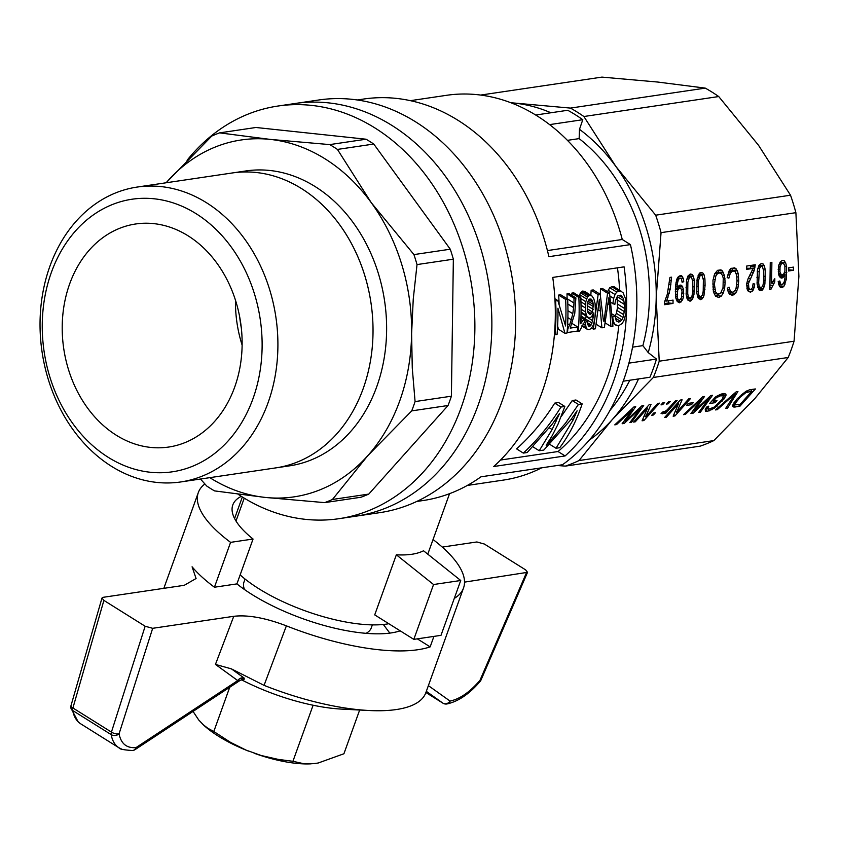 <?xml version="1.0" encoding="UTF-8"?>
<svg xmlns="http://www.w3.org/2000/svg" width="841" height="841" viewBox="0 0 841 841"><rect width="100%" height="100%" fill="white"/><g stroke="black" fill="none" stroke-linecap="round" stroke-linejoin="round"><path stroke-width="1.26" d="M241.367 679.717A101.467 34.649 19.8 0 0 341.698 709.11L369.031 710.508A140.931 48.126 19.8 0 0 425.83 692.7L463.517 588.017A140.931 48.126 19.8 0 0 433.041 539.533M204.878 483.953A140.931 48.126 19.8 0 0 198.329 492.542A140.931 48.126 19.8 0 0 230.581 542.361L253.057 539.028A104.284 35.616 -160.2 0 1 232.799 504.947A104.284 35.616 -160.2 0 1 241.304 496.337M454.287 598.414A140.931 48.126 19.8 0 0 463.517 588.017M103.895 600.4L72.915 707.985A5.635 2.26 -163.9 0 1 71.043 705.483A5.635 5.635 0 0 0 70.928 708.122A5.635 4.226 -11 0 0 72.673 710.498A5.635 2.849 -57.9 0 1 72.915 707.985L111.433 732.101L145.146 626.24L103.895 600.4L101.982 598.035L103.18 597.31L184.263 585.304L196.079 578.503L192.084 566.802A140.931 48.126 19.8 0 0 214.434 587.228L230.581 542.361M417.325 638.845L430.15 646.876A140.931 48.126 -160.2 0 1 286.382 625.851L264.063 685.362A140.931 48.126 19.8 0 0 369.031 710.508M430.15 646.876L433.924 636.385M214.434 587.228L236.91 583.896A104.284 35.616 19.8 0 0 391.076 632.937A104.284 35.616 19.8 0 0 400.169 630.824M236.91 583.896L253.057 539.028M234.586 518.529L242.334 496.989M464.516 582.13L527.528 572.322L525.646 569.883L484.384 544.043L476.868 541.961L442.25 547.092M428.374 685.636L450.051 701.079A5.635 4.888 125.5 0 1 442.892 703.15A5.635 2.849 122.1 0 0 442.965 703.192A5.635 5.635 0 0 0 446.96 703.959L446.96 703.959A5.635 4.426 -100.2 0 0 450.051 701.079C459.88 699.008 469.846 692.111 479.959 680.369A5.635 1.177 40.1 0 1 480.179 681.347A5.635 5.635 0 0 0 481.041 679.948A5.635 1.566 -156.6 0 1 479.959 680.369L526.361 572.963M264.063 685.362L231.401 668.868L244.353 678.214A5.635 4.888 125.4 0 0 237.74 680.579L215.443 664.411L231.401 668.868M145.146 626.24L152.673 628.311L119.075 733.825A5.635 2.355 -162.3 0 1 111.433 732.101A5.635 2.849 122.1 0 0 111.191 734.624L72.673 710.498C73.924 716.753 76.626 721.21 80.778 723.87L118.938 747.775C114.87 745.158 112.284 740.774 111.191 734.624A5.635 4.289 -9.6 0 0 119.075 733.825C121.041 743.77 126.697 748.364 136.032 747.586A5.635 4.52 83.5 0 1 132.573 750.529L132.573 750.529A5.635 5.635 0 0 0 135.033 749.636A5.635 3.217 -123.4 0 0 136.032 747.586L237.74 680.579L240.379 680.232L135.033 749.636M121.63 749.089L118.991 747.807M286.382 625.851C265.462 617.872 247.927 614.687 233.766 616.306L152.673 628.311M229.73 687.244L213.803 731.502L230.518 742.351L246.15 750.14L261.246 755.512L278.203 759.381L292.92 761.305L303.18 763.575L313.041 763.702L318.171 763.018L343.916 753.757L359.654 710.035M292.92 761.305L313.104 705.242M254.119 753.231A73.346 25.051 19.8 0 0 311.012 763.838A73.346 25.051 19.8 0 0 311.202 763.828M193.052 711.412L198.676 719.917L203.753 725.226A73.346 25.051 19.8 0 0 248.452 751.097M202.87 724.406L207.822 728.274L213.803 731.502M242.124 345.104A112.747 89.398 81.6 0 1 235.48 300.258M116.279 435.218A112.747 89.398 81.6 0 1 62.781 315.343A112.747 89.398 81.6 0 1 135.653 223.99A112.747 89.398 81.6 0 1 240.61 322.418A112.747 89.398 81.6 0 1 168.694 447.044A112.747 89.398 81.6 0 1 116.279 435.218M268.037 402.818A149.046 118.192 81.6 0 1 180.804 481.946A149.046 118.192 81.6 0 1 42.05 351.822A149.046 118.192 81.6 0 1 137.125 187.07A149.046 118.192 81.6 0 1 252.006 250.092A149.046 118.192 81.6 0 1 268.037 402.818M252.994 398.655A137.777 109.256 81.6 0 1 63.779 409.462A137.777 109.256 81.6 0 1 139.753 198.434A137.777 109.256 81.6 0 1 252.994 398.655M363.154 388.721A149.046 118.192 81.6 0 1 275.932 467.859A149.057 118.203 -98.4 0 0 371.018 303.096A149.057 118.203 -98.4 0 0 232.253 172.973A149.046 118.192 81.6 0 1 347.133 236.006A149.046 118.192 81.6 0 1 363.154 388.721M274.912 468.006A149.057 118.203 -98.4 0 0 275.932 467.869L180.804 481.946M137.125 187.07L232.253 172.973A149.057 118.203 -98.4 0 0 231.233 173.13M275.932 467.869L289.525 465.851A149.057 118.203 -98.4 0 0 384.61 301.089A149.057 118.203 -98.4 0 0 245.845 170.954L232.253 172.973M209.819 477.656A180.384 143.044 -98.4 0 0 265.136 497.42A180.384 143.044 -98.4 0 0 367.654 455.822A180.384 143.044 -98.4 0 0 411.606 333.74A180.384 143.044 -98.4 0 0 371.249 202.66A180.384 143.044 -98.4 0 0 270.224 139.396A180.384 143.044 -98.4 0 0 167.716 180.983A180.384 143.044 -98.4 0 0 166.14 182.77M324.647 502.624L360.978 497.241A193.146 153.157 -98.4 0 0 368.789 494.077L448.053 405.499A193.146 153.157 -98.4 0 0 451.396 396.195L453.352 259.196A193.146 153.157 -98.4 0 0 450.271 249.209L373.761 144.042A193.146 153.157 -98.4 0 0 366.066 139.217L329.746 144.599A193.146 153.157 81.6 0 1 337.441 149.425L371.249 202.66L413.94 254.592A193.146 153.157 81.6 0 1 417.02 264.579L413.246 299.144L411.606 333.74L412.269 368.001L415.076 401.577A193.146 153.157 81.6 0 1 411.722 410.881L367.654 455.822L332.458 499.459A193.146 153.157 81.6 0 1 324.647 502.624L265.136 497.42L214.497 490.892A193.146 153.157 81.6 0 1 206.802 486.077L200.463 479.034M366.066 139.217L255.927 127.485L219.596 132.867L270.224 139.396L329.746 144.599M166.119 182.77L211.785 136.042A193.146 153.157 81.6 0 1 219.596 132.867M453.352 259.196L417.02 264.579M450.271 249.209L413.94 254.592M448.053 405.499L411.722 410.881M451.396 396.195L415.076 401.577M368.789 494.077L332.458 499.459M373.761 144.042L337.441 149.425M187.049 160.326A208.568 165.393 81.6 0 1 277.887 106.05A208.568 165.393 81.6 0 1 472.064 288.137A208.568 165.393 81.6 0 1 339.007 518.687A208.568 165.393 81.6 0 1 242.05 496.81A208.568 165.393 81.6 0 1 238.045 494.224M277.887 106.05L294.876 103.527A208.568 165.393 81.6 0 1 489.041 285.614A208.568 165.393 81.6 0 1 355.995 516.174A208.568 165.393 -98.4 0 0 489.041 285.614A208.568 165.393 -98.4 0 0 294.876 103.527L318.655 100.005A208.568 165.393 -98.4 0 1 512.831 282.092A208.568 165.393 -98.4 0 1 379.775 512.653L339.007 518.687M357.267 99.984L363.648 99.038A202.933 160.925 -98.4 0 1 548.9 256.684L630.435 244.605A202.933 160.925 81.6 0 1 562.492 464.737L480.957 476.815A202.933 160.925 -98.4 0 1 423.118 500.532L416.737 501.478M630.435 244.605L622.266 239.485A194.481 154.218 81.6 0 0 544.495 120.841A194.481 154.218 81.6 0 0 446.424 95.327L410.355 100.668M541.657 467.827A194.481 154.218 81.6 0 1 503.412 480.085L467.354 485.436M589.31 440.116A180.384 143.044 -98.4 0 0 612.259 419.596L578.997 460.563A191.664 151.979 81.6 0 1 565.341 466.114L700.175 446.14A191.664 151.979 -98.4 0 0 713.83 440.6L754.945 398.455L788.206 357.488A191.664 151.979 -98.4 0 0 794.062 341.225L798.897 276.374L795.891 212.678L661.047 232.652L656.211 297.504L659.218 361.199A191.664 151.979 81.6 0 1 653.362 377.462L612.259 419.596A180.384 143.044 -98.4 0 0 638.54 378.934M567.423 140.352L579.134 138.618A171.932 136.337 81.6 0 1 642.871 345.63L648.232 352.6A180.384 143.044 -98.4 0 0 656.211 297.504A180.384 143.044 -98.4 0 0 615.854 166.434L655.675 215.191A191.664 151.979 81.6 0 1 661.047 232.652M510.834 102.728L570.429 108.09A191.664 151.979 81.6 0 1 583.885 116.51L615.854 166.434A180.384 143.044 -98.4 0 0 579.491 129.335L579.134 138.618M579.491 129.335A2676.451 1586.725 -81.8 0 1 582.792 119.706L549.615 124.615M582.792 119.706A188.847 149.751 81.6 0 0 567.738 110.276L535.696 115.017M632.569 347.154L642.871 345.63M629.825 380.227A171.932 136.337 81.6 0 1 609.967 410.397M628.9 363.144L656.485 359.054A2676.451 1333.5 -140 0 1 648.232 352.6M656.485 359.054A188.847 149.751 81.6 0 1 649.935 377.252L623.234 381.204M565.341 466.114L557.32 465.504M795.891 212.678A191.664 151.979 -98.4 0 0 790.519 195.217L655.675 215.191M794.062 341.225L659.218 361.199M788.206 357.488L653.362 377.462M713.83 440.6L578.997 460.563M739.838 406.329L734.151 407.076L732.469 406.108L736.727 399.296L746.03 391.265L749.604 389.804L755.397 388.941L739.838 406.329L738.671 404.721M645.646 416.905L657.715 403.407L659.428 403.154L643.88 420.542L642.082 420.805L647.486 408.2L635.312 421.804L633.599 422.056L649.157 404.679L651.029 404.405L645.646 416.905L644.458 415.275M688.306 403.375L693.278 402.639L691.439 404.689L686.466 405.425L688.306 403.375M664.726 402.376L662.697 404.637L660.994 404.889L663.023 402.629L664.726 402.376M705.736 408.474L706.682 407.023L708.816 406.14L707.796 408.074L708.564 409.273L714.408 407.002L722.125 399.486L723.502 395.817L720.39 395.817L716.175 397.846L713.179 401.189L717.005 400.621L715.176 402.671L709.625 403.491L715.428 397.015L717.972 395.512L723.302 393.504L725.846 394.072L726.067 395.154L724.048 398.928L714.377 408.221L707.344 411.417L705.399 411.144L705.736 408.474M678.55 403.606L666.377 417.21L664.663 417.462L680.222 400.074L682.093 399.801L676.711 412.3L688.779 398.813L690.493 398.55L674.945 415.938L673.147 416.2L678.55 403.606L677.888 402.681M707.05 401.157L709.573 397.793L693.047 413.257L690.924 413.572L701.499 398.981L685.373 414.392L683.586 414.655L702.729 396.742L704.516 396.479L693.993 411.238L710.803 395.543L712.506 395.291L700.385 412.174L698.671 412.426L707.05 401.157M653.741 412.994L655.454 412.731L653.425 415.002L651.712 415.254L653.741 412.994M628.648 413.057L616.558 424.589L614.771 424.852L633.914 406.939L635.701 406.666L625.178 421.436L641.977 405.74L643.691 405.488L631.559 422.361L629.856 422.613L640.758 407.98L624.222 423.454L622.109 423.759L632.684 409.178L628.648 413.057L628.132 412.342M733.531 396.3L735.391 393.588L717.257 409.672L715.46 409.935L736.232 391.78L737.946 391.528L727.528 408.148L725.657 408.421L733.531 396.3M667.134 409.882L675.491 400.779L677.121 400.537L665.82 413.173L664.432 413.373L666.177 411.428L662.866 413.698L661.068 413.499L663.381 411.47L664.8 411.543L667.134 409.882M666.45 404.079L668.479 401.819L670.193 401.567L668.164 403.827L666.45 404.079M790.519 195.217L758.54 145.304L718.729 96.547A191.664 151.979 -98.4 0 0 705.273 88.116L657.525 82.029L601.925 77.109L480.653 95.065M705.273 88.116L570.429 108.09M718.729 96.547L583.885 116.51M550.929 112.768A180.384 143.044 -98.4 0 0 514.839 103.159A180.384 143.044 -98.4 0 0 511.076 102.823M500.542 460.038L558.046 451.522A194.481 154.218 81.6 0 0 618.755 325.803M617.452 267.827A194.481 154.218 81.6 0 1 619.607 290.156M554.892 298.734L557.846 300.584L555.659 300.91A202.933 160.925 81.6 0 1 555.049 334.771L557.047 334.476A202.933 160.925 81.6 0 0 557.919 308.216L564.942 333.309L558.445 329.241L557.625 326.003M557.846 300.584L565.562 325.961A202.933 160.925 81.6 0 0 565.646 299.428L558.655 295.054A194.481 154.218 81.6 0 1 559.107 304.263M558.655 295.054L560.653 294.749L567.643 299.133A202.933 160.925 81.6 0 1 567.034 333.004L564.942 333.309M615.002 316.016L616.4 313.336L617.536 307.354L617.084 296.862M607.591 291.701L609.725 287.706L611.87 286.718L614.277 286.813L623.055 292.689L625.63 299.049L626.04 312.905L623.917 320.568L622.203 323.428L618.314 326.003L612.795 323.312M549.078 442.334L565.572 423.128L578.45 404.437L582.161 403.89C576.674 420.5 569.199 435.102 559.728 447.706L556.017 448.253L573.131 419.985L577.105 410.786L570.818 419.796L543.822 450.061L539.228 450.744L552.095 429.541L559.612 413.373L552.474 423.832L527.212 452.521L523.333 453.099L516.574 448.863C531.165 435.785 543.885 420.532 554.734 403.133L558.624 402.555L564.847 406.455L558.046 424.106L552.148 435.754L546.187 445.278L549.078 442.334L548.479 441.956M561.262 416.505L572.227 400.547L575.938 399.99L582.161 403.89M584.905 320.179L586.135 316.395M587.922 317.52L586.471 315.449L585.599 312.011L585.799 301.709L587.438 297.083L588.542 296.032L589.751 295.412L591.98 295.969L593.82 298.776L595.092 303.58L595.386 311.191L594.755 319.391L593.178 325.32L591.339 328.4L588.973 329.746L587.407 329.388L586.209 327.958L585.168 322.24L587.092 321.546L588.416 326.024L590.308 325.951L592.705 320.715L593.452 312.947L591.749 316.542L589.604 318.098L581.036 313.01M579.207 296.221L580.469 292.721L582.76 291.028L585 291.596L591.98 295.969M578.85 297.472L580.753 297.188A202.933 160.925 81.6 0 1 580.668 323.732L584.6 318.213A202.933 160.925 81.6 0 1 584.432 322.145L579.47 331.154L578.24 331.343A202.933 160.925 81.6 0 0 578.85 297.472L571.859 293.099A194.481 154.218 81.6 0 1 572.006 295.475M571.859 293.099L573.762 292.815L580.753 297.188M609.567 304.652L608.779 297.861L604.364 327.475L601.893 327.832L599.36 299.259L595.417 328.799L593.326 329.104L598.13 294.613L600.222 294.308L600.558 288.841L602.555 288.547L609.536 292.92L612.921 326.203L610.923 326.497L609.567 304.652L608.211 303.801M590.845 295.254L591.139 290.24L593.231 289.924L600.222 294.308L603.439 320.957M567.097 298.786L567.013 293.814L568.915 293.53L575.896 297.903L574.76 313.409L570.209 328.116L577.725 327.002L572.08 323.47M565.11 455.938L493.762 466.513A202.933 160.925 -98.4 0 0 552.747 277.414L624.085 266.849A202.933 160.925 81.6 0 1 565.11 455.938L558.046 451.522M547.417 250.576L622.266 239.485M567.36 328.81L567.791 329.083A202.933 160.925 81.6 0 1 567.517 332.531L567.097 332.258M577.725 327.002A202.933 160.925 81.6 0 1 577.41 331.06L567.517 332.531M567.791 329.083L569.557 324.962L567.654 323.774M569.557 324.962L571.302 319.769L567.875 317.635M571.302 319.769L572.763 313.704L567.948 310.686M572.763 313.704L573.625 307.617L567.833 304M573.625 307.617L574.004 303.023L567.097 298.692M574.004 303.023L573.993 298.187L567.013 293.814M573.993 298.187L575.896 297.903M555.659 300.91L554.986 300.489M555.049 334.771L554.44 334.392M565.646 299.428L567.643 299.133M616.295 325.499L612.774 322.702M614.729 323.932L612.647 320.463M613.625 321.083L612.395 316.794M612.91 317.11L614.95 315.785L612.185 314.05M614.95 315.785L616.274 320.894L618.724 322.135L616.148 320.526M618.724 322.135L620.385 321.294L615.444 318.192M620.385 321.294L621.804 319.864L615.244 315.764M621.804 319.864L622.981 317.456L616.4 313.336M622.981 317.456L623.696 314.692L617.084 310.55M623.696 314.692L624.201 311.527L617.536 307.354M624.201 311.527L624.379 308.374L617.672 304.179M624.379 308.374L624.327 304.379L617.578 300.142M624.327 304.379L623.843 300.826L617.21 296.663M623.843 300.826L623.139 298.124L618.818 295.422M623.139 298.124L620.248 295.212M622.046 296.337L620.763 295.223L617.725 295.885L615.454 300.563L614.824 304.505L610.955 302.571M612.826 303.738L613.699 298.439L610.051 296.169M613.699 298.439L615.002 294.539L608.054 290.187M615.002 294.539L616.716 292.079L609.725 287.706M616.716 292.079L618.871 291.102L611.87 286.718M618.871 291.102L621.268 291.186M556.132 421.183L554.881 420.395M523.333 453.099C537.672 439.769 550.214 424.411 560.958 407.033L554.734 403.133M560.958 407.033L564.847 406.455M551.107 440.169L549.982 439.465M578.45 404.437L572.227 400.547M556.017 448.253L549.762 444.342M573.131 419.985L571.46 418.944M575.265 415.412L574.382 414.855M539.228 450.744L533.005 446.844M552.095 429.541L549.436 427.88M585.168 322.24L584.442 321.798M585.536 325.446L583.023 323.869M593.231 317.351L591.801 316.458M586.471 315.449L581.047 312.053M585.599 312.011L581.057 309.173M585.231 307.827L581.015 305.188M585.378 304.579L580.942 301.803M585.799 301.709L580.816 298.587M586.566 298.975L579.617 294.623M587.438 297.083L580.469 292.721M588.542 296.032L581.552 291.659M589.751 295.412L582.76 291.028M587.407 329.388L581.835 325.898M586.209 327.958L582.119 325.404M587.092 321.546L584.537 319.948M589.425 326.476L588.206 325.719M590.308 325.951L587.523 324.195M591.128 325.015L587.249 322.597M592.001 323.06L585.431 318.949M592.705 320.715L586.103 316.584M592.527 312.043L593.294 304.484L592.453 300.721L590.96 298.975L588.879 299.501L587.985 301.383L587.417 310.266L588.048 312.705L590.193 314.481L592.527 312.043L587.27 308.752M593.22 309.404L587.249 305.672M593.41 306.618L587.596 302.97M593.294 304.484L588.059 301.215M592.968 302.382L588.763 299.743M592.453 300.721L589.762 299.028M591.749 299.512L590.876 298.965M590.193 314.481L588.7 313.546M591.444 313.661L587.691 311.317M583.717 319.17L580.942 317.435M582.613 320.568L580.868 319.475M578.24 331.343L577.431 330.839M581.594 322.156L580.774 321.64M584.6 318.213L580.984 315.943M610.923 326.497L605.278 322.955M609.241 301.267L608.537 300.815M601.893 327.832L596.258 324.311M600.579 311.265L598.382 309.887M599.948 304.999L598.939 304.368M593.326 329.104L591.58 328.011M598.13 294.613L591.139 290.24M603.975 321.294L604.258 319.622L603.27 319.002M604.258 319.622L607.538 293.225L600.558 288.841M607.538 293.225L609.536 292.92M735.402 403.144L735.297 404.847L739.964 404.532L751.854 391.244L745.904 392.6L740.248 397.183L735.402 403.144L734.561 401.987M734.151 407.076L732.742 405.141M733.289 407.012L732.511 405.951M668.164 403.827L667.502 402.913M734.834 404.216L733.037 404.447M735.36 406.991L733.489 404.416M751.854 391.244L750.677 389.635M747.933 391.822L747.113 390.687M746.85 392.179L746.146 391.212M745.904 392.6L745.284 391.738M744.758 393.325L744.169 392.526M743.412 394.271L742.855 393.514M741.846 395.627L741.268 394.839M740.248 397.183L739.638 396.342M738.44 399.044L737.809 398.171M736.558 401.378L735.833 400.379M735.076 404.216L734.014 402.765M735.297 404.847L733.899 402.923M643.88 420.542L642.818 419.091M647.486 408.2L646.824 407.286M635.312 421.804L634.65 420.889M691.439 404.689L690.272 403.081M662.697 404.637L662.035 403.722M708.259 407.16L707.817 406.56M707.796 408.074L706.945 406.918M707.786 408.642L706.65 407.076M707.954 409.083L706.577 407.191M723.502 395.817L722.062 393.84M722.755 395.459L721.662 393.956M721.546 395.543L720.653 394.313M720.39 395.817L719.602 394.734M718.95 396.405L718.214 395.396M717.489 397.089L716.826 396.185M716.175 397.846L715.523 396.952M713.179 401.189L712.506 400.274M715.176 402.671L714.009 401.062M726.067 395.154L724.826 393.451M723.838 393.493L722.976 395.112M725.405 396.847L723.533 394.271M724.048 398.928L723.207 397.772M721.988 401.388L721.305 400.442M719.696 403.785L719.076 402.923M717.1 406.129L716.521 405.341M714.377 408.221L713.788 407.401M711.822 409.819L711.066 408.789M709.51 410.818L708.332 409.199M707.397 408.305L705.578 408.81M707.344 411.417L705.525 408.915M706.24 411.396L705.136 409.882M676.711 412.3L675.523 410.671M674.945 415.938L673.883 414.487M666.377 417.21L665.715 416.295M709.573 397.793L709.1 397.141M707.228 400.011L706.734 399.338M706.019 401.125L705.536 400.463M693.047 413.257L692.08 411.932M701.499 398.981L701.026 398.34M699.628 400.758L699.144 400.095M697.462 402.86L696.947 402.156M685.373 414.392L684.763 413.551M695.518 409.147L694.771 408.116M694.592 410.503L693.825 409.451M693.993 411.238L693.268 410.24M700.385 412.174L699.628 411.133M653.425 415.002L652.763 414.087M626.703 419.333L625.956 418.303M625.778 420.689L625.01 419.638M625.178 421.436L624.453 420.437M631.559 422.361L630.813 421.33M640.758 407.98L640.274 407.328M638.414 410.198L637.92 409.525M637.205 411.323L636.721 410.65M624.222 423.454L623.265 422.129M632.684 409.178L632.211 408.526M630.813 410.955L630.33 410.292M616.558 424.589L615.948 423.748M727.528 408.148L726.635 406.918M735.391 393.588L734.918 392.936M733.815 395.039L733.299 394.345M717.257 409.672L716.679 408.873M664.716 412.584L664.085 411.712M663.654 413.299L662.729 412.037M665.82 413.173L665.284 412.426M662.866 413.698L662.077 412.616M662.203 413.888L661.583 413.047M676.774 279.391L677.688 277.425L680.243 275.543L681.62 275.669L683.449 278.739L683.733 281.693L682.104 282.271L681.494 279.023L680.937 278.276L679.465 278.497L678.309 279.832L677.268 284.153L676.963 289.031L678.382 286.15L680.106 285.067L681.652 285.33L683.628 289.546L683.523 296.726L682.577 299.859L679.612 302.802L677.352 301.635L675.775 297.872L675.544 285.74L676.774 279.391M730.377 291.28L732.564 292.29L735.118 290.418L736.033 288.442L737.031 281.125L736.632 275.186L735.213 271.738L732.953 270.907L730.398 272.947L728.863 278.171L727.16 277.593L729.294 270.445L730.871 268.542L734.782 267.795L737.42 270.907L738.198 273.788L738.745 280.873L737.914 288.169L735.644 293.33L732.437 295.475L729.21 293.782L728.106 291.449L727.328 288.232L729.063 287.149L730.377 291.28L728.001 291.028M793.452 267.112L793.41 270.276L788.438 271.012L788.48 267.848L793.452 267.112M686.519 280.452L688.043 275.89L690.429 274.04L692.132 274.45L693.415 276.258L694.33 280.452L693.962 294.508L692.521 299.217L690.051 301.257L687.465 299.47L686.151 294.497L686.519 280.452M724.5 275.659L725.142 282.229L724.648 288.127L723.281 293.004L721.284 296.127L718.74 297.504L715.502 296.148L713.378 291.47L712.958 280.526L714.598 273.956L717.499 270.36L720.926 269.856L722.451 270.96L724.5 275.659L722.398 275.428M780.48 287.359L779.355 286.192L778.198 281.535L779.838 280.957L780.448 283.701L782.056 284.962L784.127 282.155L785.01 277.519L785.137 274.008L783.717 276.878L781.909 278.15L780.448 277.698L779.176 276.058L778.398 273.336L778.755 265.283L780.353 261.719L782.403 260.416L784.275 260.805L785.704 262.928L786.629 266.618L786.367 279.159L783.823 286.529L781.857 287.654L780.48 287.359M763.449 288.715L760.979 290.744L759.118 290.019L757.089 283.995L757.457 269.94L758.981 265.378L761.368 263.527L763.071 263.937L764.353 265.756L765.268 269.95L764.9 284.006L763.449 288.715L758.95 288.232L758.393 288.936M705.084 285.362L703.959 295.527L703.118 297.651L700.648 299.68L698.072 297.903L696.758 292.931L697.115 278.876L699.723 272.989L702.74 272.883L704.012 274.692L704.926 278.886L705.084 285.362L703.444 285.194M774.824 278.697L774.782 281.872L770.934 289.272L769.872 289.43L770.251 262.55L771.88 262.308L771.586 283.175L774.824 278.697M667.281 294.297L669.962 277.404L671.591 277.162L670.203 289.199L666.619 301.057L673.063 300.1L673.01 303.443L664.527 304.705L664.569 301.866L667.281 294.297M746.692 266.04L755.25 264.768L754.104 270.77L748.479 283.438L748.889 288.537L750.582 289.619L752.401 287.853L753.105 283.753L754.734 284.006L753.431 289.872L750.466 292.3L747.638 290.555L746.682 283.701L748.048 278.834L753.084 268.426L746.64 269.372L746.692 266.04M433.557 584.527L460.731 580.5L440.989 635.344L413.814 639.37L433.557 584.527L396.353 554.797C407.896 555.438 416.957 554.103 423.528 550.771L460.731 580.5M413.814 639.37L374.718 614.887L396.353 554.797M240.148 574.887A95.832 32.725 19.8 0 0 388.826 623.717M759.423 268.479L758.656 282.923L759.171 286.182L761.021 288.074L762.84 285.803L763.544 282.198L763.702 271.012L762.388 266.544L761.336 266.198L759.423 268.479L757.888 268.321M781.384 274.891L783.423 274.597L784.937 271.201L784.853 265.714L783.265 263.117L781.468 263.548L780.038 266.933L779.964 271.937L781.384 274.891L778.766 274.618M689.41 277.351L687.875 282.25L687.717 293.435L688.243 296.694L690.083 298.587L691.912 296.316L692.606 292.71L692.763 281.525L691.449 277.046L687.507 277.152M715.565 291.806L717.562 294.182L720.59 293.393L723.029 287.538L723.249 278.171L722.314 275.144L720.874 273.357L719.087 272.957L717.289 273.893L715.786 276.111L714.377 284.153L715.565 291.806L713.41 291.575M702.046 275.48L700.006 275.785L698.472 280.673L698.314 291.869L698.839 295.117L700.679 297.01L702.508 294.739L703.213 291.144L703.37 279.948L702.046 275.48M681.389 298.04L682.062 290.944L680.716 288.137L679.654 287.958L677.762 289.746L677.173 296.831L677.636 298.765L679.486 300.153L681.389 298.04M682.661 276.857L678.613 276.416M678.319 276.742L678.866 278.056M683.449 278.739L681.094 278.487M683.733 281.693L682.019 281.514M680.937 278.276L677.468 277.908M680.127 278.224L677.447 277.94M679.465 278.497L677.299 278.266M678.813 279.086L677.005 278.897M678.309 279.832L676.7 279.654M677.888 281.062L676.353 280.894M677.625 282.429L675.985 282.261M677.268 284.153L675.765 283.985M677.079 286.182L675.523 286.014M676.963 288.358L675.418 288.2M676.963 289.031L675.386 288.862M753.084 268.426L746.661 268.226M748.889 289.441L747.88 290.807M755.229 265.935L750.74 265.462L750.256 268.121M681.652 285.33L679.875 285.141M678.245 286.382L678.761 287.864M682.85 286.991L678.351 286.508M683.628 289.546L681.557 289.325M683.817 293.183L682.177 293.004M683.523 296.726L681.788 296.537M682.577 299.859L680.348 299.627M677.699 299.964L677.005 301.025M681.252 301.887L677.247 301.467M677.762 289.746L675.355 289.483M677.247 291.648L675.334 291.449M676.963 294.361L675.397 294.192M677.173 296.831L675.638 296.663M677.636 298.765L675.996 298.587M678.519 299.795L676.311 299.564M679.486 300.153L676.385 299.827M679.654 287.958L677.499 287.738M678.676 288.442L677.268 288.295M732.564 292.29L728.285 291.838M734.172 270.886L729.326 270.413M732.953 270.907L729.263 270.508M731.554 271.443L728.989 271.17M730.398 272.947L728.338 272.726M729.473 275.081L727.728 274.902M731.523 268.279L733.016 270.77M736.232 268.92L731.733 268.437M737.42 270.907L732.932 270.424M738.198 273.788L736.211 273.577M738.64 277.057L736.853 276.868M738.745 280.873L737.031 280.694M738.535 284.742L736.79 284.552M737.914 288.169L736.148 287.979M736.979 290.975L734.792 290.734M731.523 292.184L729.683 294.213M735.644 293.33L731.144 292.857M734.161 294.718L729.725 294.245M729.673 289.556L727.591 289.336M731.344 292.142L728.274 291.806M788.942 267.774L788.459 269.866M793.41 270.276L788.911 269.803M693.415 276.258L688.916 275.785L689.084 276.563M694.33 280.452L692.553 280.263M692.132 274.45L689.977 274.219M694.477 286.928L692.847 286.76M694.34 291.123L692.69 290.944M693.962 294.508L692.29 294.329M693.362 297.094L691.628 296.915M688.159 298.376L687.454 299.438M692.521 299.217L688.022 298.744M691.439 300.552L687.949 300.174M690.398 276.71L687.812 276.437M688.495 278.991L686.95 278.823M687.875 282.25L686.34 282.082M687.549 287.958L685.941 287.79M687.717 293.435L686.067 293.257M688.243 296.694L686.55 296.505M689.115 298.061L686.834 297.819M690.083 298.587L686.929 298.25M725.142 282.229L723.407 282.04M724.648 288.127L722.913 287.948M723.281 293.004L721 292.752M717.699 294.213L715.659 296.263M721.284 296.127L716.784 295.654M717.699 270.287L719.318 273.01M722.451 270.96L717.951 270.476M723.649 272.947L719.15 272.473M725.026 278.739L723.26 278.55M717.562 294.182L718.782 294.329M719.087 272.957L715.439 272.568M717.289 273.893L714.797 273.63M715.786 276.111L713.935 275.911M714.766 279.601L713.147 279.422M714.377 284.153L712.695 283.974M714.493 287.138L712.8 286.949M714.861 289.746L713.084 289.556M716.437 293.341L713.935 293.078M786.367 279.159L784.811 278.991M785.242 283.985L783.423 283.795M780.143 282.408L778.314 282.219M780.448 283.701L778.545 283.491M781.163 284.594L778.724 284.332M782.056 284.962L778.819 284.615M785.137 274.008L783.928 273.872M780.091 275.007L779.323 276.247M784.548 275.596L780.049 275.112M783.717 276.878L779.46 276.426M782.897 277.667L780.206 277.383M784.275 260.805L782.067 260.563M780.585 261.519L781.321 262.907M785.704 262.928L781.205 262.445M786.629 266.618L784.947 266.439M786.787 272.589L784.6 272.358M780.059 284.742L779.313 286.066M783.823 286.529L779.323 286.056M783.265 263.117L782.445 263.075M781.468 263.548L779.46 263.338M780.627 265.01L778.924 264.82M780.038 266.933L778.461 266.765M779.754 269.635L778.167 269.467M779.964 271.937L778.261 271.759M780.501 273.861L778.482 273.64M782.361 275.249L778.84 274.87M764.9 284.006L763.229 283.827M764.301 286.592L762.566 286.403M763.071 263.937L760.916 263.717M759.486 264.757L760.022 266.061M764.353 265.756L759.854 265.272M765.268 269.95L763.491 269.761M765.415 276.426L763.775 276.247M765.278 280.61L763.617 280.442M762.377 290.04L758.876 289.672M761.336 266.198L758.75 265.924M760.348 266.849L758.445 266.639M758.813 271.738L757.278 271.58M758.487 277.456L756.879 277.278M758.656 282.923L757.005 282.755M759.171 286.182L757.489 286.003M760.054 287.548L757.762 287.307M761.021 288.074L757.867 287.738M704.569 292.941L702.897 292.763M703.959 295.527L702.224 295.338M698.766 296.81L698.051 297.872M703.118 297.651L698.619 297.178M702.035 298.975L698.545 298.608M702.74 272.883L700.574 272.652M699.155 273.693L699.691 274.996M704.012 274.692L699.512 274.208M704.926 278.886L703.15 278.697M704.937 289.546L703.286 289.378M700.995 275.133L698.419 274.86M700.006 275.785L698.104 275.585M699.092 277.414L697.546 277.257M698.472 280.673L696.937 280.516M698.146 286.392L696.537 286.213M698.314 291.869L696.663 291.69M698.839 295.117L697.147 294.939M699.712 296.495L697.431 296.242M700.679 297.01L697.525 296.673M773.531 283.385L771.586 283.175M772.448 285.383L769.935 285.11M771.523 287.349L769.904 287.18M770.934 289.272L769.872 289.157M774.782 281.872L772.511 281.63M671.465 280.516L669.793 280.337M670.918 284.763L669.299 284.584M670.203 289.199L668.563 289.02M669.163 293.52L667.523 293.341M667.964 297.525L666.293 297.346M666.619 301.057L664.968 300.878M668.542 300.773L668.511 302.97L664.548 303.548M673.01 303.443L668.511 302.97M755.05 267.133L750.55 266.65M754.703 268.847L752.989 268.668M754.104 270.77L752.138 270.56M753.179 272.736L751.097 272.516M751.928 275.259L749.804 275.028M750.172 278.686L748.206 278.476M748.995 281.357L747.239 281.167M748.479 283.438L746.755 283.249M748.206 285.477L746.577 285.299M748.427 287.107L746.734 286.928M748.889 288.537L746.913 288.326M749.688 289.42L747.186 289.157M750.582 289.619L747.218 289.262M754.734 284.006L753.105 283.837M754.356 287.233L752.621 287.044M753.431 289.872L750.666 289.577M752.18 291.554L748.196 291.123M241.314 327.927A112.747 89.398 81.6 0 1 239.685 316.931M245.067 579.05L243.974 582.077A67.648 23.106 19.8 0 0 244.521 589.562M366.077 633.326A67.648 23.106 19.8 0 0 371.27 627.901L372.363 624.884M383.338 624.485L389.825 633.105M443.112 703.276A5.635 2.849 122.1 0 1 442.965 703.192L425.893 692.511L442.892 703.15L426.313 691.344M233.766 616.306L215.443 664.411M732.154 396.51L731.638 395.806M163.837 588.332L198.329 492.542M446.96 703.959C458.408 701.426 469.488 693.878 480.179 681.347M527.528 572.322L481.041 679.948M119.044 747.733C118.959 749.016 123.469 749.951 132.573 750.529M101.982 598.035L71.043 705.483M70.928 708.122L78.087 721.704M240.379 680.243L244.111 679.391L240.894 678.056M427.775 554.166L449.557 493.678M235.995 521.031L244.237 498.156"/></g></svg>
